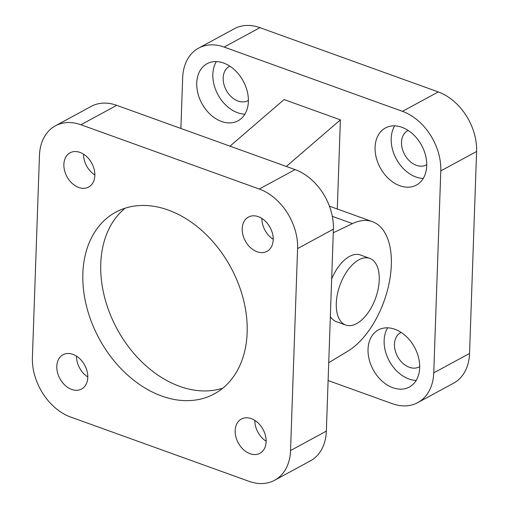 <?xml version="1.0" encoding="UTF-8"?>
<svg xmlns="http://www.w3.org/2000/svg" width="509" height="509" viewBox="0 0 509 509"><rect width="100%" height="100%" fill="white"/><g stroke="black" fill="none" stroke-linecap="round" stroke-linejoin="round"><path stroke-width="0.76" d="M180.892 128.459L182.655 77.877A50.2 36.355 61.5 0 1 198.618 48.126A50.2 36.355 61.5 0 1 224.132 47.076L402.479 111.35A50.2 36.355 61.5 0 1 440.794 170.903L433.744 372.868A50.2 36.355 61.5 0 1 417.787 402.613A50.2 36.355 61.5 0 1 392.274 403.662L328.108 380.541M224.132 47.076L259.927 27.658A50.2 36.355 -118.5 0 0 234.414 28.708L198.618 48.126M259.927 27.658L438.281 91.932L402.479 111.35M440.794 170.903L476.596 151.485A50.2 36.355 -118.5 0 0 438.281 91.932M476.596 151.485L469.546 353.443L433.744 372.868M417.787 402.613L453.583 383.194A50.2 36.355 -118.5 0 0 469.546 353.443M387.642 327.821A32.481 23.522 -118.5 0 0 408.937 378.982A32.481 23.522 -118.5 0 0 416.171 380.414M401.111 332.39A19.488 14.112 -118.5 0 0 400.666 332.619A19.488 14.112 -118.5 0 0 397.554 356.478A19.488 14.112 -118.5 0 0 419.251 366.881A19.488 14.112 -118.5 0 0 419.683 366.633M392.827 387.718A32.481 23.522 61.5 0 1 369.184 359.507A32.481 23.522 61.5 0 1 378.359 329.94A32.481 23.522 61.5 0 1 414.523 347.272A32.481 23.522 61.5 0 1 409.338 387.044A32.481 23.522 61.5 0 1 392.827 387.718M216.344 61.589A32.481 23.522 -118.5 0 0 237.639 112.743A32.481 23.522 -118.5 0 0 244.874 114.181M229.813 66.157A19.488 14.112 -118.5 0 0 229.368 66.38A19.488 14.112 -118.5 0 0 226.257 90.246A19.488 14.112 -118.5 0 0 247.953 100.642A19.488 14.112 -118.5 0 0 248.386 100.394M221.53 121.486A32.481 23.522 61.5 0 1 197.886 93.268A32.481 23.522 61.5 0 1 207.061 63.701A32.481 23.522 61.5 0 1 243.226 81.033A32.481 23.522 61.5 0 1 238.04 120.805A32.481 23.522 61.5 0 1 221.53 121.486M394.691 125.863A32.481 23.522 -118.5 0 0 415.993 177.017A32.481 23.522 -118.5 0 0 423.221 178.455M408.161 130.431A19.488 14.112 -118.5 0 0 407.715 130.654A19.488 14.112 -118.5 0 0 404.604 154.52A19.488 14.112 -118.5 0 0 426.307 164.916A19.488 14.112 -118.5 0 0 426.733 164.674M399.883 185.76A32.481 23.522 61.5 0 1 376.234 157.542A32.481 23.522 61.5 0 1 385.408 127.975A32.481 23.522 61.5 0 1 421.579 145.307A32.481 23.522 61.5 0 1 416.387 185.079A32.481 23.522 61.5 0 1 399.883 185.76M286.319 166.456L340.4 119.857L284.079 99.56L229.998 146.159M340.4 119.857L337.289 209.002M345.745 325.047A35.433 18.967 -70.2 0 1 339.917 285.282A35.433 18.967 -70.2 0 1 369.769 258.375A35.433 18.967 -70.2 0 1 378.155 289.004A35.433 18.967 -70.2 0 1 356.644 323.603A35.433 18.967 -70.2 0 1 345.745 325.047L336.354 321.663A35.433 18.967 -70.2 0 1 330.347 316.515M331.658 278.989A35.433 18.967 -70.2 0 1 360.385 254.99L369.769 258.375M116.726 105.338A50.2 36.355 -118.5 0 0 91.213 106.387L55.417 125.806A50.2 36.355 61.5 0 1 80.931 124.756L116.726 105.338L295.08 169.612L259.278 189.03L80.931 124.756M274.586 480.292L310.382 460.874A50.2 36.355 -118.5 0 0 326.345 431.123L290.544 450.548A50.2 36.355 61.5 0 1 274.586 480.292A50.2 36.355 61.5 0 1 249.073 481.342L70.719 417.068A50.2 36.355 61.5 0 1 32.404 357.515L39.454 155.557A50.2 36.355 61.5 0 1 55.417 125.806M290.544 450.548L297.593 248.583L333.395 229.165A50.2 36.355 -118.5 0 0 295.08 169.612M259.278 189.03A50.2 36.355 61.5 0 1 297.593 248.583M257.09 251.745A19.488 14.112 61.5 0 1 242.901 234.814A19.488 14.112 61.5 0 1 248.405 217.076A19.488 14.112 61.5 0 1 270.107 227.472A19.488 14.112 61.5 0 1 266.996 251.338A19.488 14.112 61.5 0 1 257.09 251.745M71.686 389.43A19.488 14.112 61.5 0 1 57.498 372.505A19.488 14.112 61.5 0 1 63.001 354.76A19.488 14.112 61.5 0 1 84.704 365.163A19.488 14.112 61.5 0 1 81.593 389.022A19.488 14.112 61.5 0 1 71.686 389.43M250.034 453.704A19.488 14.112 61.5 0 1 235.852 436.779A19.488 14.112 61.5 0 1 241.355 419.041A19.488 14.112 61.5 0 1 263.051 429.437A19.488 14.112 61.5 0 1 259.94 453.296A19.488 14.112 61.5 0 1 250.034 453.704M78.736 187.471A19.488 14.112 61.5 0 1 64.554 170.54A19.488 14.112 61.5 0 1 70.057 152.802A19.488 14.112 61.5 0 1 91.754 163.198A19.488 14.112 61.5 0 1 88.642 187.064A19.488 14.112 61.5 0 1 78.736 187.471M161.754 396.059A103.352 74.842 61.5 0 1 86.517 306.284A103.352 74.842 61.5 0 1 115.708 212.208A103.352 74.842 61.5 0 1 230.787 267.352A103.352 74.842 61.5 0 1 214.283 393.896A103.352 74.842 61.5 0 1 161.754 396.059M326.345 431.123L333.395 229.165M273.199 239.287A19.488 14.112 61.5 0 1 261.893 218.444M87.796 376.978A19.488 14.112 61.5 0 1 76.49 356.128M266.15 441.252A19.488 14.112 61.5 0 1 254.837 420.402M94.852 175.013A19.488 14.112 61.5 0 1 83.54 154.17M125.125 208.194A103.352 74.842 -118.5 0 0 106.26 303.211A103.352 74.842 -118.5 0 0 179.652 386.35A103.352 74.842 -118.5 0 0 222.77 388.195M333.268 232.785L352.47 223.597A70.872 37.927 -70.2 0 1 372.397 221.657A70.872 37.927 -70.2 0 1 389.461 281.432A70.872 37.927 -70.2 0 1 348.016 351.032L328.731 362.713M332.32 216.338L352.47 223.597M329.431 206.17L372.397 221.657"/></g></svg>
